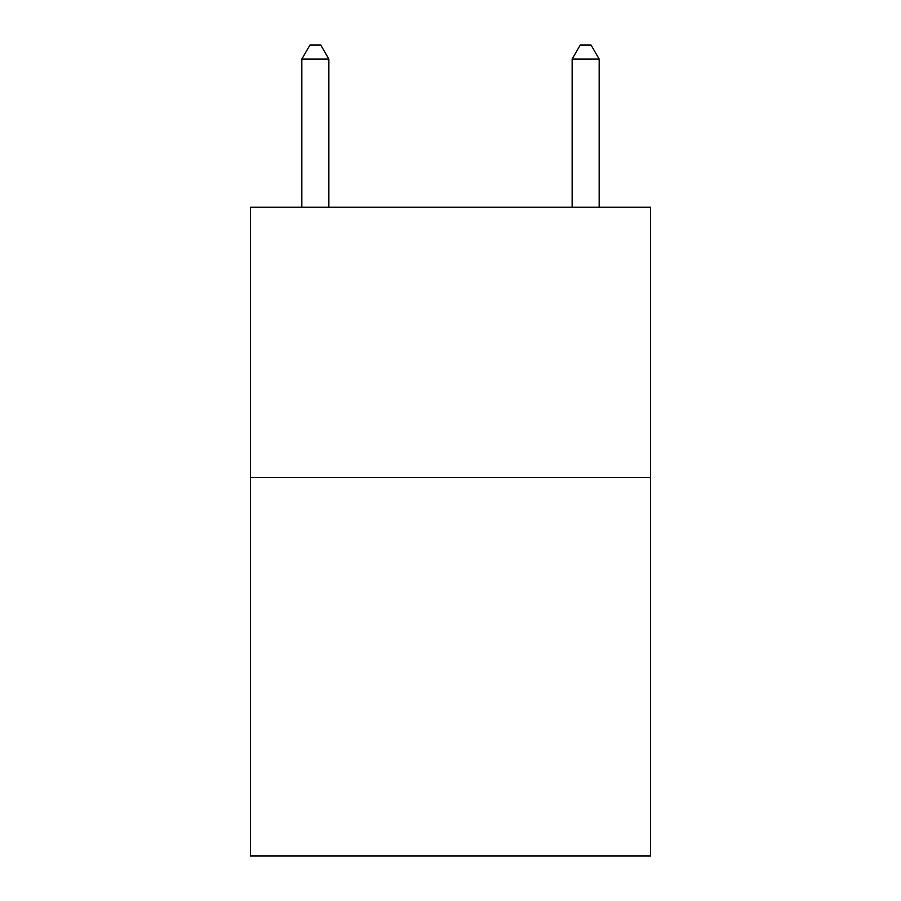 <?xml version="1.0" encoding="UTF-8"?>
<svg xmlns="http://www.w3.org/2000/svg" width="901" height="901" viewBox="0 0 901 901"><rect width="100%" height="100%" fill="white"/><g stroke="black" fill="none" stroke-linecap="round" stroke-linejoin="round"><path stroke-width="1.35" d="M650.522 477.53L650.522 855.95L250.478 855.95L250.478 207.23L650.522 207.23L650.522 477.53L250.478 477.53M328.865 207.23L328.865 59.106L301.835 59.106L301.835 207.23M301.835 59.106L309.944 45.05L320.756 45.05L328.865 59.106M599.165 207.23L599.165 59.106L572.135 59.106L572.135 207.23M572.135 59.106L580.244 45.05L591.056 45.05L599.165 59.106"/></g></svg>
